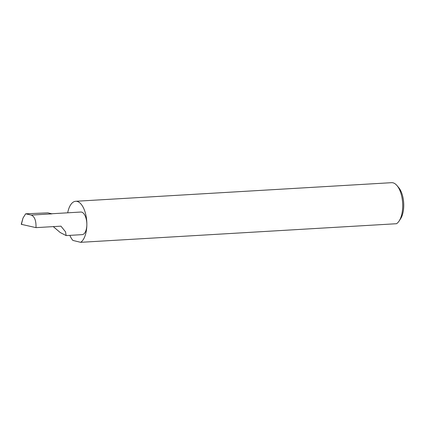 <?xml version="1.0" encoding="UTF-8"?>
<svg xmlns="http://www.w3.org/2000/svg" width="425" height="425" viewBox="0 0 425 425"><rect width="100%" height="100%" fill="white"/><g stroke="black" fill="none" stroke-linecap="round" stroke-linejoin="round"><path stroke-width="0.64" d="M53.268 226.615L60.217 232.528L66.151 235.583L65.535 231.843L60.956 226.164L35.992 227.635C36.221 220.75 34.643 216.559 31.269 215.071L25.659 213.807L23.003 218.062L21.399 224.347L35.992 227.635M399.086 221.053A20.979 9.849 -93.4 0 0 402.719 206.04A20.979 9.849 -93.4 0 0 396.993 185.576L398.714 187.611A18.466 8.67 86.6 0 1 403.75 205.62A18.466 8.67 86.6 0 1 400.552 218.833L399.086 221.053A20.979 9.849 -93.4 0 1 396.525 223.72L80.654 242.319A20.979 9.849 -93.4 0 0 86.849 224.639A11.321 5.318 86.6 0 1 82.168 234.637L66.151 235.583M396.993 185.576A20.979 9.849 -93.4 0 0 391.579 182.681L75.703 201.28A20.979 9.849 -93.4 0 0 67.697 212.808M51.627 213.754L80.835 212.038A11.321 5.318 86.6 0 1 86.849 224.639A20.979 9.849 -93.4 0 0 75.703 201.28M31.269 215.071L52.009 213.849L47.929 212.856L25.659 213.807M21.25 224.278L23.003 218.062M21.399 224.347L21.85 224.172M69.859 235.365A20.979 9.849 -93.4 0 0 72.887 240.428L80.654 242.319"/></g></svg>
